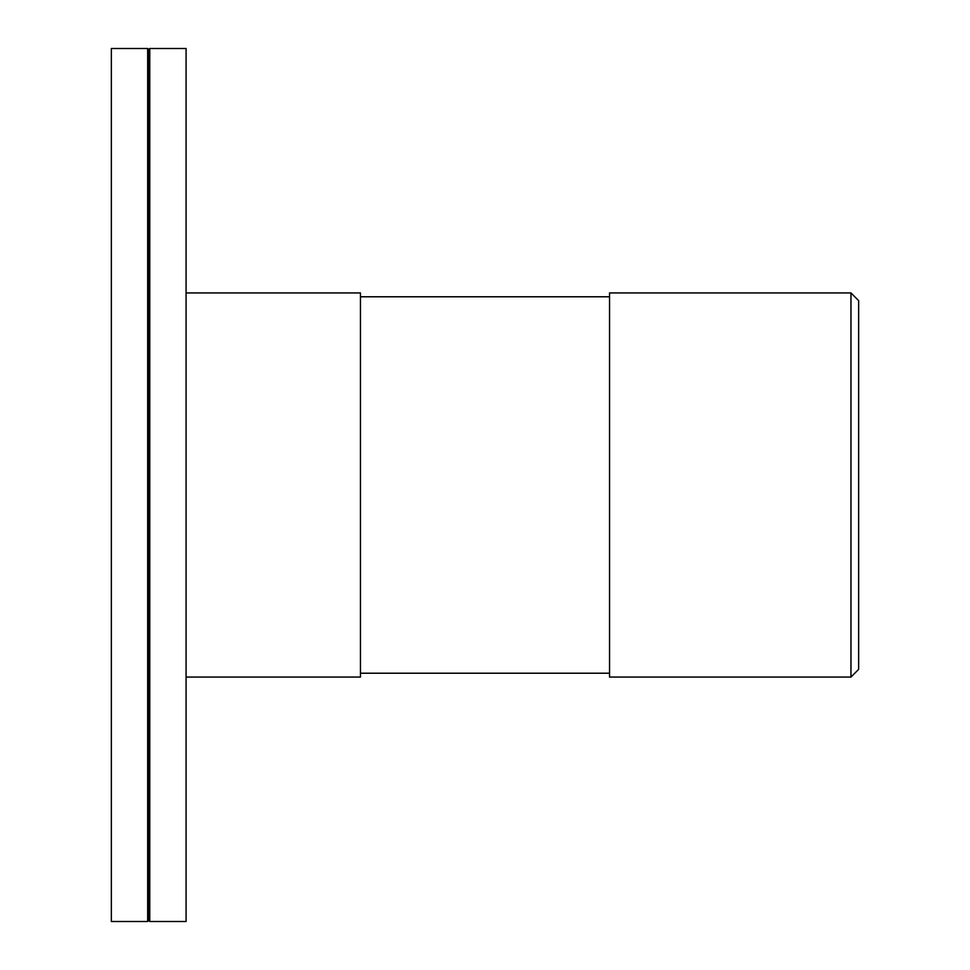 <?xml version="1.0" encoding="UTF-8"?>
<svg xmlns="http://www.w3.org/2000/svg" width="970" height="970" viewBox="0 0 970 970"><rect width="100%" height="100%" fill="white"/><g stroke="black" fill="none" stroke-linecap="round" stroke-linejoin="round"><path stroke-width="1.45" d="M186.082 677.06L360.452 677.06L360.452 292.94L186.082 292.94M609.548 296.784L360.452 296.784M609.548 292.94L609.548 677.06L850.957 677.06L850.957 292.94L609.548 292.94M850.957 677.06L858.644 669.373L858.644 300.627L850.957 292.94M111.356 48.5L111.356 921.5L147.67 921.5L147.67 48.5L111.356 48.5M147.67 921.5L148.725 920.457L148.725 49.543L147.67 48.5M148.725 49.543L149.768 48.5L149.768 921.5L186.082 921.5L186.082 48.5L149.768 48.5M609.548 673.216L360.452 673.216M148.725 920.457L149.768 921.5"/></g></svg>
